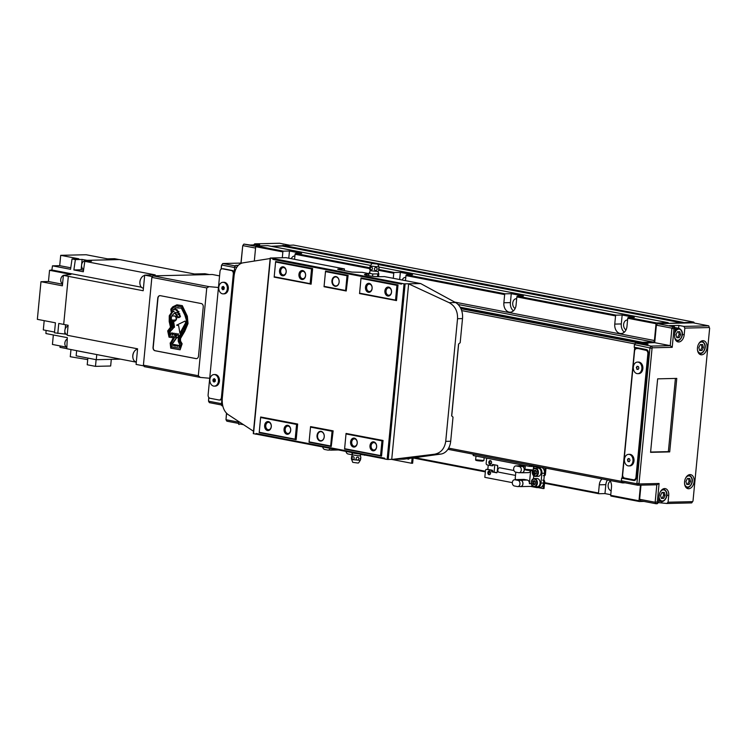 <?xml version="1.0" encoding="UTF-8"?>
<svg xmlns="http://www.w3.org/2000/svg" width="747" height="747" viewBox="0 0 747 747"><rect width="100%" height="100%" fill="white"/><g stroke="black" fill="none" stroke-linecap="round" stroke-linejoin="round"><path stroke-width="1.12" d="M516.691 298.688A5.108 3.8 -91.3 0 0 516.382 298.679A5.108 3.8 -91.3 0 0 512.759 302.862A5.108 3.8 -91.3 0 0 515.131 308.53M627.583 320.024A5.108 3.8 -91.3 0 0 627.284 320.015A5.108 3.8 -91.3 0 0 623.652 324.189A5.108 3.8 -91.3 0 0 626.023 329.866M405.789 277.352A5.108 3.8 -91.3 0 0 405.49 277.342A5.108 3.8 -91.3 0 0 402.231 280.032M294.897 256.016A5.108 3.8 -91.3 0 0 294.589 256.006A5.108 3.8 -91.3 0 0 291.339 258.695M512.33 482.637L484.822 477.342L485.466 470.647A1.503 1.12 -91.3 0 1 486.717 469.368L491.152 470.218A0.756 0.56 -91.3 0 1 491.629 471.077A0.756 0.56 -91.3 0 0 492.114 471.927L496.55 472.776A0.756 0.56 -91.3 0 0 497.175 472.141L497.754 466.184A0.756 0.56 -91.3 0 0 497.269 465.334A5.108 3.8 -91.3 0 0 497.689 466.875M610.336 481.161A5.108 3.8 -91.3 0 0 608.142 486.334A5.108 3.8 -91.3 0 0 611.139 490.816M622.158 315.019L616.126 315.159A0.756 0.495 -79.1 0 0 615.556 315.916L614.762 324.095A8.273 6.144 -91.3 0 0 620.075 333.461A8.273 6.144 -91.3 0 0 621.056 333.535A8.273 6.144 -91.3 0 0 626.966 326.448L627.751 318.259A0.756 0.495 100.9 0 1 628.33 317.503L634.362 317.363L622.158 315.019L621.299 323.946A8.273 6.144 -91.3 0 0 624.296 332.2M511.265 293.683L505.233 293.823A0.756 0.495 -79.1 0 0 504.655 294.579L503.87 302.768A8.273 6.144 -91.3 0 0 509.183 312.125A8.273 6.144 -91.3 0 0 510.164 312.209A8.273 6.144 -91.3 0 0 516.065 305.112L516.859 296.923A0.756 0.495 100.9 0 1 517.428 296.167L523.46 296.036L511.265 293.683L510.406 302.61A8.273 6.144 -91.3 0 0 513.394 310.864M505.233 293.823L406.536 274.84L412.568 274.7L400.364 272.347L399.673 279.537M405.472 280.657L405.957 275.596A0.756 0.495 100.9 0 1 406.536 274.84M400.364 272.347L394.341 272.487A0.756 0.495 -79.1 0 0 393.762 273.243L393.277 278.304M369.718 267.753L295.644 253.504L301.667 253.364L289.472 251.02L288.781 258.201M294.579 259.321L295.065 254.26A0.756 0.495 100.9 0 1 295.644 253.504M289.472 251.02L283.44 251.16A0.756 0.495 -79.1 0 0 282.87 251.907L282.31 257.743M494.785 464.858L494.084 472.085M490.508 472.337L488.874 472.375M488.239 465.12L487.828 469.368M607.507 480.004A8.273 6.144 -91.3 0 0 605.826 484.663L604.967 493.59L610.766 494.701M640.487 485.167L638.984 500.779L610.701 495.345L611.494 487.156A8.273 6.144 -91.3 0 0 609.907 480.461M602.082 478.958A8.273 6.144 -91.3 0 0 599.29 484.812L598.506 493.001L544.61 482.627M610.701 495.345A0.756 0.495 100.9 0 0 611.13 496.073L639.273 501.489M604.967 493.59L598.935 493.73A0.756 0.495 -79.1 0 1 598.506 493.001M238.853 421.625L238.648 423.764A0.756 0.495 100.9 0 0 239.077 424.501L239.003 424.492M237.742 265.39A0.756 0.495 100.9 0 0 237.602 265.362L235.847 265.409A1.503 0.99 100.9 0 0 234.698 266.922L221.457 404.416A1.503 0.99 100.9 0 0 222.176 405.873A1.503 0.99 100.9 0 0 222.317 405.882L222.765 405.966M370.661 265.446L267.828 245.66L256.268 245.931A0.756 0.495 100.9 0 0 255.698 246.687L254.316 261.048M372.389 263.392L282.329 246.071L271.273 246.323L293.459 245.072L693.795 322.088L668.593 323.414L668.163 322.676L656.604 322.947A0.756 0.495 100.9 0 0 656.034 323.703L654.409 340.52L454.699 302.096M694.365 323.059L693.795 322.088M641.869 344.208A0.756 0.495 100.9 0 1 641.813 343.779L641.888 343.032A0.756 0.495 100.9 0 1 642.457 342.275L653.261 342.033A1.503 0.99 100.9 0 0 654.409 340.52M638.321 343.573L638.368 343.116A0.756 0.495 100.9 0 0 637.938 342.387L636.173 342.425A1.503 0.99 100.9 0 0 635.034 343.863M634.707 347.318L622.102 478.164M621.784 481.507A1.503 0.99 100.9 0 0 622.512 482.889A1.503 0.99 100.9 0 0 622.653 482.898L624.408 482.861A0.756 0.495 100.9 0 0 624.707 482.721M638.984 500.779A0.756 0.495 100.9 0 0 639.413 501.517L643.933 501.414M668.163 322.676L378.906 267.034M682.665 323.087L377.907 264.457M683.244 322.33L282.908 245.315M222.494 293.814A5.789 4.305 -91.3 0 0 223.185 293.87A5.789 4.305 -91.3 0 0 227.349 288.445A5.789 4.305 -91.3 0 0 223.596 282.357A5.789 4.305 -91.3 0 0 222.914 282.301A5.789 4.305 -91.3 0 0 218.75 287.716A5.789 4.305 -91.3 0 0 222.494 293.814M223.185 293.87L224.184 293.851A5.789 4.305 -91.3 0 0 228.349 288.426A5.789 4.305 -91.3 0 0 224.604 282.329A5.789 4.305 -91.3 0 0 223.913 282.273L222.914 282.301M213.614 386.078A5.789 4.305 -91.3 0 0 214.296 386.134A5.789 4.305 -91.3 0 0 218.46 380.709A5.789 4.305 -91.3 0 0 214.716 374.611A5.789 4.305 -91.3 0 0 214.025 374.555A5.789 4.305 -91.3 0 0 209.86 379.98A5.789 4.305 -91.3 0 0 213.614 386.078M214.296 386.134L215.304 386.106A5.789 4.305 -91.3 0 0 219.469 380.681A5.789 4.305 -91.3 0 0 215.724 374.592A5.789 4.305 -91.3 0 0 215.033 374.536L214.025 374.555M214.66 378.972L213.978 380.97L214.678 381.698M213.138 379.271L212.97 380.989L213.997 382.062L215.192 381.418L215.351 379.7L214.333 378.626L213.138 379.271L214.146 379.252M212.97 380.989L213.978 380.97M223.54 286.708L222.858 288.706L223.558 289.434M222.018 287.007L221.859 288.725L222.877 289.799L224.072 289.154L224.24 287.436L223.213 286.362L222.018 287.007L223.026 286.988M221.859 288.725L222.858 288.706M220.01 271.366L208.114 394.883A3.007 2.232 -91.3 0 0 210.047 398.282L218.918 399.99A3.007 2.232 -91.3 0 0 219.282 400.018A3.007 2.232 -91.3 0 0 221.429 397.441L233.316 273.925A3.007 2.232 -91.3 0 0 231.383 270.526L222.513 268.817A3.007 2.232 -91.3 0 0 222.158 268.789A3.007 2.232 -91.3 0 0 220.01 271.366M234.175 272.366A3.007 2.232 -91.3 0 0 232.392 270.498L223.521 268.799A3.007 2.232 -91.3 0 0 223.166 268.761L222.158 268.789M219.926 399.962A3.007 2.232 -91.3 0 0 220.281 400A3.007 2.232 -91.3 0 0 221.99 398.842M253.625 244.941L254.699 243.839L259.695 244.801L250.142 245.016L243.895 244.092L242.747 245.604L241.066 263.084L222.774 263.514L221.467 265.4L221.103 269.181M226.593 413.362L225.986 419.711L226.481 413.25M238.797 422.176L225.986 419.711L226.845 421.168L238.676 423.446M240.936 263.093L242.747 245.604L255.567 248.069M208.861 397.544L208.516 401.176L208.749 397.395M221.523 403.688L208.516 401.176L209.375 402.642L221.476 404.977M234.642 267.519L221.626 265.017L221.233 269.088M222.774 263.514L235.081 265.876M243.895 244.092L255.773 246.37M254.699 243.839L279.574 243.261L289.444 245.165M160.269 295.663A3.007 2.232 -91.3 0 0 159.914 295.635A3.007 2.232 -91.3 0 0 157.766 298.212L153.042 347.327A3.007 2.232 -91.3 0 0 154.974 350.726L196.003 358.616A3.007 2.232 -91.3 0 0 196.358 358.653A3.007 2.232 -91.3 0 0 198.506 356.067L203.24 306.961A3.007 2.232 -91.3 0 0 201.307 303.562L160.269 295.663M209.72 378.262L200.28 377.412L198.31 375.732L206.76 287.94L209.02 286.643L218.46 287.492M219.571 275.895L212.316 274.494L153.014 275.867L151.865 277.38L143.415 365.171L144.274 366.637L200.28 377.412M143.415 365.171L198.31 375.732M151.865 277.38L206.76 287.94M153.014 275.867L209.02 286.643M62.599 283.552A4.137 2.727 -79.1 0 1 60.74 279.583A4.137 2.727 -79.1 0 1 63.374 275.512M68.033 326.299A4.137 2.727 100.9 0 0 64.858 330.454A4.137 2.727 100.9 0 0 66.838 334.451L67.239 334.525M67.258 339.054A4.137 2.727 100.9 0 0 64.858 343.032A4.137 2.727 100.9 0 0 66.847 347.028L66.866 347.038M86.708 261.291L85.149 260.992A4.137 2.727 100.9 0 0 81.6 265.12A4.137 2.727 100.9 0 0 83.589 269.116L83.683 269.135M133.956 351.996A5.64 3.726 100.9 0 0 133.862 352.154A5.64 3.726 100.9 0 0 132.798 355.497A5.64 3.726 100.9 0 0 132.845 357.43A5.64 3.726 100.9 0 0 132.882 357.617M137.551 349.204A6.387 4.221 100.9 0 0 134.058 351.828A6.387 4.221 100.9 0 0 132.854 355.619A6.387 4.221 100.9 0 0 132.91 357.813A6.387 4.221 100.9 0 0 135.917 361.791L136.327 361.875M141.052 278.342A5.64 3.726 100.9 0 0 140.959 278.491A5.64 3.726 100.9 0 0 139.894 281.843A5.64 3.726 100.9 0 0 139.941 283.776A5.64 3.726 100.9 0 0 139.969 283.963M144.638 275.55A6.387 4.221 100.9 0 0 141.146 278.164A6.387 4.221 100.9 0 0 139.941 281.955A6.387 4.221 100.9 0 0 139.997 284.149A6.387 4.221 100.9 0 0 143.004 288.137L143.424 288.211M111.294 359.354L110.659 366.002L95.485 366.357L87.222 364.769L87.866 358.084M95.485 366.357L96.12 359.671M76.922 350.763L97.054 354.629L66.782 348.737L67.323 337.663L45.922 333.545L46.071 330.435M120.472 359.139L96.279 359.699L76.147 355.824L76.633 350.773M96.279 359.699L96.765 354.638M87.716 359.606L70.274 356.73L70.965 349.54M66.782 348.634L59.975 347.327L60.115 345.936M44.194 320.659L43.307 329.894L54.54 332.06M64.905 331.948L64.709 334.012L54.466 332.817L55.427 322.816L37.35 319.342L40.973 281.694L62.374 285.812L63.383 275.363L70.946 274.42L49.545 270.302L48.462 281.516L62.533 284.224M70.769 267.79L59.713 265.671L52.477 265.839L70.554 269.312L72.039 258.957L78.79 258.798L60.712 255.325L86.138 254.736L107.54 258.854L114.599 258.695L119.24 259.582M59.713 265.671L60.712 255.325M40.973 281.694L48.462 281.516M53.345 334.973L52.43 344.451L66.856 347.234M143.844 365.909L136.085 364.415L137.588 348.812L67.165 335.263L68.126 325.272L63.691 324.422L68.322 276.334L143.181 290.732L144.685 275.129L155.217 274.887L84.803 261.338L91.545 261.179L87.11 260.329L119.595 259.573L194.444 273.981L204.986 273.738L209.3 274.56M65.596 324.786L65.194 328.96M57.79 333.451L58.752 323.46L63.691 324.403M64.709 334.012L66.548 334.367M73.878 269.956L75.363 259.601L82.114 259.442L81.115 269.788L73.878 269.956L83.309 271.768L84.803 261.338M81.115 269.788L83.524 270.246M82.114 259.442L87.11 260.329M144.685 275.129L152.444 276.623M63.383 275.363L68.322 276.334M97.054 354.629L136.299 362.183M52.477 265.839L51.879 270.003L141.388 287.221M51.879 270.003L49.545 270.302M72.039 258.957L75.363 259.601M378.542 276.689L378.822 273.841L377.991 271.469A4.734 4.734 0 0 0 378.822 270.059L378.468 269.06L379.084 267.846L378.822 270.059M378.822 273.841L372.79 273.981L368.953 273.234L370.045 272.795M369.438 272.459L370.251 270.722L377.973 271.497M374.387 268.92A1.447 1.363 -66.8 0 1 375.89 267.575A1.447 1.363 -66.8 0 1 377.123 269.088A1.447 1.363 -66.8 0 1 375.61 270.433A1.447 1.363 -66.8 0 1 374.387 268.92M372.426 268.687A1.447 1.074 88.7 0 1 370.297 268.276A1.447 1.074 88.7 0 1 372.426 268.687M371.894 263.504L377.749 264.065L371.894 263.504L370.279 266.044L378.85 266.866A4.734 4.734 0 0 1 379.084 267.846M253.476 433.615L256.016 434.212L256.09 433.465L384.733 458.219L384.658 458.966L387.151 459.442L403.791 459.181L440.898 454.064A15.033 11.177 -91.3 0 0 450.693 441.244L453.018 417.115L451.636 415.864L458.555 344.031L460.18 342.714L462.505 318.586A15.033 11.177 -91.3 0 0 455.493 302.526L420.701 283.58L384.378 276.595L380.158 276.689A9.02 0.962 -174.5 0 1 370.232 275.998A9.02 0.962 -174.5 0 1 364.527 274.551A9.02 0.962 -174.5 0 1 366.852 274.13L368.869 274.084M451.72 415.939L458.649 343.956M344.292 270.619L344.46 268.911L285.961 257.659L270.377 258.023L273.43 258.611A0.756 0.495 100.9 0 0 272.851 259.368L272.926 258.621M368.915 273.617L362.202 272.328L351.94 272.085L338.634 269.527L337.653 269.191L338.428 269.051L344.46 268.911M302.46 278.668A3.698 2.745 88.7 0 1 300.07 274.784A3.698 2.745 88.7 0 1 302.731 271.32A3.698 2.745 88.7 0 1 303.17 271.357A3.698 2.745 88.7 0 1 305.56 275.241A3.698 2.745 88.7 0 1 302.899 278.706A3.698 2.745 88.7 0 1 302.46 278.668M301.844 279.49A4.51 3.352 88.7 0 1 298.94 274.382A4.51 3.352 88.7 0 1 302.703 270.563A4.51 3.352 88.7 0 1 305.598 275.662A4.51 3.352 88.7 0 1 301.844 279.49M287.558 433.437A3.698 2.745 88.7 0 1 285.167 429.544A3.698 2.745 88.7 0 1 287.828 426.079A3.698 2.745 88.7 0 1 288.267 426.117A3.698 2.745 88.7 0 1 290.658 430.001A3.698 2.745 88.7 0 1 287.997 433.465A3.698 2.745 88.7 0 1 287.558 433.437M286.941 434.25A4.51 3.352 88.7 0 1 284.047 429.151A4.51 3.352 88.7 0 1 287.8 425.323A4.51 3.352 88.7 0 1 290.695 430.431A4.51 3.352 88.7 0 1 286.941 434.25M388.412 295.205A3.698 2.745 88.7 0 1 386.012 291.321A3.698 2.745 88.7 0 1 388.673 287.856A3.698 2.745 88.7 0 1 389.112 287.894A3.698 2.745 88.7 0 1 391.503 291.778A3.698 2.745 88.7 0 1 388.842 295.242A3.698 2.745 88.7 0 1 388.412 295.205M387.786 296.027A4.51 3.352 88.7 0 1 384.892 290.919A4.51 3.352 88.7 0 1 388.645 287.1A4.51 3.352 88.7 0 1 391.54 292.198A4.51 3.352 88.7 0 1 387.786 296.027M283.057 274.943A3.698 2.745 88.7 0 1 280.667 271.049A3.698 2.745 88.7 0 1 283.328 267.585A3.698 2.745 88.7 0 1 283.757 267.622A3.698 2.745 88.7 0 1 286.157 271.516A3.698 2.745 88.7 0 1 283.496 274.98A3.698 2.745 88.7 0 1 283.057 274.943M282.431 275.755A4.51 3.352 88.7 0 1 279.537 270.657A4.51 3.352 88.7 0 1 283.29 266.828A4.51 3.352 88.7 0 1 286.194 271.936A4.51 3.352 88.7 0 1 282.431 275.755M354.097 446.23A3.698 2.745 88.7 0 1 351.706 442.345A3.698 2.745 88.7 0 1 354.367 438.881A3.698 2.745 88.7 0 1 354.806 438.919A3.698 2.745 88.7 0 1 357.197 442.803A3.698 2.745 88.7 0 1 354.536 446.267A3.698 2.745 88.7 0 1 354.097 446.23M353.48 447.051A4.51 3.352 88.7 0 1 350.576 441.944A4.51 3.352 88.7 0 1 354.339 438.125A4.51 3.352 88.7 0 1 357.234 443.223A4.51 3.352 88.7 0 1 353.48 447.051M368.999 291.47A3.698 2.745 88.7 0 1 366.609 287.586A3.698 2.745 88.7 0 1 369.27 284.121A3.698 2.745 88.7 0 1 369.709 284.159A3.698 2.745 88.7 0 1 372.099 288.043A3.698 2.745 88.7 0 1 369.438 291.507A3.698 2.745 88.7 0 1 368.999 291.47M368.383 292.292A4.51 3.352 88.7 0 1 365.479 287.184A4.51 3.352 88.7 0 1 369.242 283.365A4.51 3.352 88.7 0 1 372.137 288.463A4.51 3.352 88.7 0 1 368.383 292.292M373.509 449.965A3.698 2.745 88.7 0 1 371.11 446.08A3.698 2.745 88.7 0 1 373.771 442.616A3.698 2.745 88.7 0 1 374.21 442.654A3.698 2.745 88.7 0 1 376.6 446.538A3.698 2.745 88.7 0 1 373.939 450.002A3.698 2.745 88.7 0 1 373.509 449.965M372.884 450.786A4.51 3.352 88.7 0 1 369.989 445.679A4.51 3.352 88.7 0 1 373.743 441.86A4.51 3.352 88.7 0 1 376.637 446.958A4.51 3.352 88.7 0 1 372.884 450.786M268.154 429.702A3.698 2.745 88.7 0 1 265.764 425.809A3.698 2.745 88.7 0 1 268.425 422.344A3.698 2.745 88.7 0 1 268.855 422.382A3.698 2.745 88.7 0 1 271.254 426.276A3.698 2.745 88.7 0 1 268.593 429.74A3.698 2.745 88.7 0 1 268.154 429.702M267.529 430.515A4.51 3.352 88.7 0 1 264.634 425.416A4.51 3.352 88.7 0 1 268.397 421.588A4.51 3.352 88.7 0 1 271.292 426.696A4.51 3.352 88.7 0 1 267.529 430.515M273.43 258.611L404.062 283.851L420.701 283.58M253.513 431.252L227.938 414.454C223.764 411.167 221.868 405.798 222.27 398.366L234.082 275.708C235.1 268.425 237.919 264.158 242.532 262.916L270.143 258.537M296.578 424.436L295.168 439.171L259.237 432.252L260.666 417.003L297.661 424.035L296.578 424.436L260.656 417.526M311.555 268.929L310.136 283.664L274.205 276.754L275.634 261.497L312.638 268.528L311.555 268.929L275.624 262.02M381.969 440.861L380.55 455.595L344.619 448.686L346.057 433.437L383.052 440.469L381.969 440.861L346.038 433.951M396.946 285.354L395.527 300.089L359.596 293.179L361.025 277.931L398.02 284.962L396.946 285.354L361.016 278.444M380.55 455.595L381.147 456.1L382.651 440.478L346.057 433.437L344.619 448.686M395.527 300.089L396.115 300.593L397.619 284.971L361.025 277.931L359.596 293.179M344.544 449.059L381.549 456.09L383.052 440.469M295.168 439.171L295.756 439.675L297.259 424.044L260.666 417.003L259.237 432.252M310.136 283.664L310.724 284.168L312.237 268.537L275.634 261.497L274.205 276.754M259.162 432.634L296.157 439.666L297.661 424.035M256.016 434.212L256.482 434.203A0.756 0.495 100.9 0 1 256.09 433.465M391.727 459.452L434.586 454.213C440.87 452.934 444.586 448.648 445.726 441.356L457.537 318.698C457.808 311.266 455.026 305.925 449.171 302.675L408.637 283.86L391.727 459.452M359.522 293.552L396.517 300.583L398.02 284.962M274.13 277.128L311.125 284.159L312.638 268.528M272.851 259.368L401.494 284.112L401.569 283.365M332.07 431.262L330.65 445.996L331.238 446.501L333.143 430.86L310.565 426.602L309.062 442.233L310.565 426.602L332.742 430.87L332.07 431.262L310.556 427.125M347.038 275.755L345.628 290.49L346.216 290.994L348.121 275.363L325.543 271.105L324.039 286.727L325.543 271.105L347.719 275.372L347.038 275.755L325.524 271.619M309.062 442.233L331.238 446.501L333.143 430.86M320.174 441.019A4.884 3.632 88.7 0 1 317.036 435.492A4.884 3.632 88.7 0 1 321.107 431.355A4.884 3.632 88.7 0 1 324.245 436.883A4.884 3.632 88.7 0 1 320.174 441.019M330.65 445.996L309.137 441.86M320.463 440.646A4.51 3.352 88.7 0 1 317.54 435.903A4.51 3.352 88.7 0 1 320.78 431.673A4.51 3.352 88.7 0 1 321.322 431.719A4.51 3.352 88.7 0 1 324.235 436.463A4.51 3.352 88.7 0 1 320.995 440.693A4.51 3.352 88.7 0 1 320.463 440.646M324.039 286.727L346.216 290.994L348.121 275.363M335.076 286.26A4.884 3.632 88.7 0 1 331.939 280.732A4.884 3.632 88.7 0 1 336.01 276.586A4.884 3.632 88.7 0 1 339.147 282.123A4.884 3.632 88.7 0 1 335.076 286.26M345.628 290.49L324.114 286.353M335.366 285.886A4.51 3.352 88.7 0 1 332.443 281.143A4.51 3.352 88.7 0 1 335.683 276.913A4.51 3.352 88.7 0 1 336.225 276.96A4.51 3.352 88.7 0 1 339.138 281.703A4.51 3.352 88.7 0 1 335.898 285.933A4.51 3.352 88.7 0 1 335.366 285.886M352.528 454.914L359.251 455.866L360.25 455.689L361.053 453.952M356.132 458.499A1.447 1.363 -66.8 0 1 357.636 457.155A1.447 1.363 -66.8 0 1 358.868 458.667A1.447 1.363 -66.8 0 1 357.355 460.012A1.447 1.363 -66.8 0 1 356.132 458.499M354.171 458.275A1.447 1.074 88.7 0 1 352.042 457.864A1.447 1.074 88.7 0 1 354.171 458.275M360.222 460.367L358.607 462.907L357.85 463.028L352.752 462.346L351.65 459.545L360.222 460.367A4.734 4.734 0 0 0 360.568 459.638L360.213 458.639L360.829 457.435L360.568 459.638M351.93 452.915L359.204 453.961M351.893 452.869L352.509 454.942A4.734 4.734 0 0 0 351.678 456.352L351.417 458.565A4.734 4.734 0 0 0 351.65 459.536M377.496 276.651L377.73 274.28M372.566 276.278L372.79 273.981M368.701 275.774L368.953 273.234M374.266 263.691L375.573 263.878L374.266 263.691M370.279 266.044A4.734 4.734 0 0 0 369.933 266.772L369.672 268.976A4.734 4.734 0 0 0 370.26 270.75M408.786 459.013A1.849 1.373 88.7 0 1 408.273 458.555M407.348 458.686A1.849 1.373 -91.3 0 0 408.067 459.134A1.849 1.373 -91.3 0 0 408.292 459.153A1.849 1.373 -91.3 0 0 409.365 458.406M412.129 458.023L411.625 463.261L391.839 459.452M411.625 463.261L412.633 463.233L413.147 457.883M364.629 455.007L360.642 454.493M365.554 455.184L364.396 455.212M346.029 451.431A3.128 2.325 -91.3 0 0 348.018 453.971L351.006 454.55A3.128 2.325 -91.3 0 0 351.379 454.578A3.128 2.325 -91.3 0 0 352.481 454.167M360.726 454.465L360.652 454.465A3.231 2.4 -91.3 0 0 360.726 454.465A3.231 2.4 -91.3 0 0 361.287 454.363M322.741 446.949A3.128 2.325 -91.3 0 0 324.721 449.489L327.718 450.067A3.128 2.325 -91.3 0 0 328.092 450.096A3.128 2.325 -91.3 0 0 330.109 448.368M330.632 450.002A3.128 2.325 -91.3 0 0 331.005 450.03A3.128 2.325 -91.3 0 0 332.76 448.872M330.323 450.049L330.622 450.105A3.231 2.4 -91.3 0 0 331.005 450.133A3.231 2.4 -91.3 0 0 332.845 448.891M490.742 464.167A1.849 1.373 88.7 0 1 489.836 462.468A1.849 1.373 88.7 0 1 490.667 460.731M490.377 460.628A1.849 1.373 -91.3 0 0 490.163 460.61A1.849 1.373 -91.3 0 0 488.827 462.346A1.849 1.373 -91.3 0 0 490.023 464.289A1.849 1.373 -91.3 0 0 490.247 464.307A1.849 1.373 -91.3 0 0 491.573 462.58A1.849 1.373 -91.3 0 0 490.377 460.628M489.743 474.588A1.849 1.373 88.7 0 1 488.827 472.888A1.849 1.373 88.7 0 1 489.668 471.142M489.378 471.049A1.849 1.373 -91.3 0 0 489.154 471.03A1.849 1.373 -91.3 0 0 487.828 472.767A1.849 1.373 -91.3 0 0 489.024 474.709A1.849 1.373 -91.3 0 0 489.248 474.728A1.849 1.373 -91.3 0 0 490.574 472.991A1.849 1.373 -91.3 0 0 489.378 471.049M538.092 487.586L543.041 488.538L543.685 481.843A1.503 1.12 -91.3 0 0 542.714 480.144M543.844 480.153A1.503 1.12 88.7 0 1 544.684 481.824L544.04 488.519L543.041 488.538M543.321 475.69A1.503 1.12 -91.3 0 0 544.395 474.401L545.403 474.382A1.503 1.12 88.7 0 1 544.274 475.671L544.33 475.671M487.361 469.349A1.503 1.12 88.7 0 1 487.716 469.349L492.152 470.199A0.756 0.56 88.7 0 1 492.637 471.049A0.756 0.56 88.7 0 0 493.123 471.899L496.96 472.636M497.269 465.334L492.833 464.485A0.756 0.56 -91.3 0 0 492.208 465.12L493.216 465.101A0.756 0.56 88.7 0 1 493.431 464.597M486.671 458.144L486.176 463.205A1.503 1.12 -91.3 0 0 487.147 464.905L491.582 465.755A0.756 0.56 -91.3 0 0 492.208 465.12M493.216 465.101A0.756 0.56 88.7 0 1 492.581 465.736L491.759 465.755M536.869 466.408L529.306 466.352L473.299 455.577L472.935 454.111M545.021 467.977L544.395 474.401M545.403 474.382L546.001 468.173M499.145 472.235A2.26 1.485 -79.1 0 1 498.931 472.216A2.26 1.485 -79.1 0 1 497.866 469.882A2.26 1.485 -79.1 0 1 499.575 467.771A2.26 1.485 -79.1 0 1 499.78 467.79A2.26 1.485 -79.1 0 1 499.986 467.855M532.415 470.582L534.899 476.381L538.148 476.362A4.137 3.072 -91.3 0 0 541.117 472.487A4.137 3.072 -91.3 0 0 538.438 468.136A4.137 3.072 -91.3 0 0 537.952 468.098L535.235 468.154A4.137 3.072 88.7 0 1 535.73 468.201A4.137 3.072 88.7 0 1 538.41 472.552A4.137 3.072 88.7 0 1 535.431 476.427A4.137 3.072 88.7 0 1 534.936 476.381M537.438 478.556A4.137 3.072 -91.3 0 0 536.953 478.51L534.236 478.575A4.137 3.072 88.7 0 1 534.721 478.612A4.137 3.072 88.7 0 1 537.401 482.964A4.137 3.072 88.7 0 1 534.422 486.839A4.137 3.072 88.7 0 1 533.937 486.801L537.14 486.783A4.137 3.072 -91.3 0 0 540.118 482.907A4.137 3.072 -91.3 0 0 537.438 478.556M516.018 479.714L515.197 478.5L515.813 472.151M520.584 465.698L521.574 464.858M514.356 485.97L517.354 486.549A3.128 2.325 -91.3 0 0 517.718 486.577A3.128 2.325 -91.3 0 0 519.968 483.645A3.128 2.325 -91.3 0 0 517.951 480.358L514.954 479.779A3.128 2.325 -91.3 0 0 514.58 479.751A3.128 2.325 -91.3 0 0 512.33 482.683A3.128 2.325 -91.3 0 0 514.356 485.97M520.267 486.484A3.128 2.325 -91.3 0 0 520.64 486.512A3.128 2.325 -91.3 0 0 522.891 483.58A3.128 2.325 -91.3 0 0 520.864 480.293L517.867 479.714A3.128 2.325 -91.3 0 0 517.494 479.686L514.58 479.751M515.691 472.132L518.679 472.711A3.128 2.325 -91.3 0 0 519.053 472.739A3.128 2.325 -91.3 0 0 521.303 469.807A3.128 2.325 -91.3 0 0 519.277 466.52L516.289 465.941A3.128 2.325 -91.3 0 0 515.916 465.913A3.128 2.325 -91.3 0 0 513.665 468.845A3.128 2.325 -91.3 0 0 515.691 472.132M521.602 472.636A3.128 2.325 -91.3 0 0 521.966 472.674A3.128 2.325 -91.3 0 0 524.217 469.742A3.128 2.325 -91.3 0 0 522.19 466.445L519.202 465.876A3.128 2.325 -91.3 0 0 518.829 465.839L515.916 465.913M519.959 486.53L520.257 486.586A3.231 2.4 -91.3 0 0 520.64 486.614A3.231 2.4 -91.3 0 0 522.965 483.589A3.231 2.4 -91.3 0 0 520.874 480.181L517.876 479.611A3.231 2.4 -91.3 0 0 517.494 479.574A3.231 2.4 -91.3 0 0 516.887 479.695M530.641 470.601L529.38 483.692A3.231 2.4 -91.3 0 0 527.307 480.041L524.31 479.462A3.231 2.4 -91.3 0 0 523.927 479.425L517.494 479.574M521.294 472.683L521.593 472.748A3.231 2.4 -91.3 0 0 521.976 472.776A3.231 2.4 -91.3 0 0 524.301 469.751A3.231 2.4 -91.3 0 0 522.209 466.343L519.212 465.773A3.231 2.4 -91.3 0 0 518.829 465.736A3.231 2.4 -91.3 0 0 518.222 465.857M524.992 469.247L533.227 470.04L531.836 470.619C526.803 470.386 524.525 469.928 524.992 469.247L525.346 465.586A3.231 2.4 -91.3 0 0 525.262 465.586L518.829 465.736M534.665 481.012L534.049 481.348L533.844 483.496L534.703 484.383M533.844 483.496L532.536 483.524L533.825 484.868L535.31 484.056L535.515 481.908L534.236 480.564L532.751 481.376L534.049 481.348M532.536 483.524L532.751 481.376M535.664 470.601L535.057 470.927L534.852 473.075L535.702 473.971M534.852 473.075L533.545 473.103L534.824 474.448L536.318 473.635L536.523 471.488L535.244 470.152L533.75 470.955L535.057 470.927M533.545 473.103L533.75 470.955M528.017 472.599A3.231 2.4 -91.3 0 0 528.4 472.627A3.231 2.4 -91.3 0 0 530.575 470.591M533.526 466.903A3.231 2.4 88.7 0 1 534.245 468.388M532.135 485.681A3.231 2.4 88.7 0 1 530.687 486.381L520.64 486.614M544.516 473.215L541.902 473.271A5.266 3.912 -91.3 0 0 538.522 467.323L541.136 467.258A5.266 3.912 88.7 0 1 544.516 473.215L543.564 483.038A5.266 3.912 88.7 0 1 539.81 487.548L537.196 487.614A5.266 3.912 -91.3 0 0 540.959 483.094L543.564 483.038M530.501 486.39L536.57 487.558A5.266 3.912 -91.3 0 0 537.196 487.614M533.741 475.858L533.47 478.715M541.902 473.271L540.959 483.094M534.133 466.473L538.522 467.323M541.136 467.258L536.748 466.417M688.669 488.743A7.143 4.715 100.9 0 0 694.066 482.067A7.143 4.715 100.9 0 0 690.704 474.662A7.143 4.715 100.9 0 0 690.032 474.606A7.143 4.715 100.9 0 0 684.635 481.283A7.143 4.715 100.9 0 0 688.006 488.687A7.143 4.715 100.9 0 0 688.669 488.743M701.564 354.816A7.143 4.715 100.9 0 0 706.961 348.139A7.143 4.715 100.9 0 0 703.599 340.735A7.143 4.715 100.9 0 0 702.927 340.679A7.143 4.715 100.9 0 0 697.53 347.355A7.143 4.715 100.9 0 0 700.901 354.76A7.143 4.715 100.9 0 0 701.564 354.816M658.35 502.61L666.819 503.487L668.07 502.208L668.714 495.513A7.143 4.715 100.9 0 0 665.288 488.613A7.143 4.715 100.9 0 0 664.625 488.557A7.143 4.715 100.9 0 0 659.162 495.737L658.518 502.432L657.267 503.702L656.015 503.739L655.147 502.273L656.837 484.784L637.742 485.223L636.874 483.767L649.983 347.607L651.132 346.094L670.236 345.646L671.917 328.166L673.971 328.969L672.207 347.327L670.236 345.646L654.708 342.668L642.392 342.948L648.125 344.162L644.026 344.348L635.613 343.106L634.464 344.619L634.212 347.224L646.407 349.568A3.007 2.232 -91.3 0 1 648.34 352.967L636.304 477.968A3.007 2.232 -91.3 0 1 634.156 480.545A3.007 2.232 -91.3 0 1 633.801 480.517L621.607 478.173L621.355 480.779L622.214 482.245L637.742 485.223L639.404 483.944L659.097 483.486L656.837 484.784M628.843 465.923L629.852 465.904A5.789 4.305 -91.3 0 0 634.016 460.479A5.789 4.305 -91.3 0 0 630.272 454.391A5.789 4.305 -91.3 0 0 629.581 454.325L628.582 454.353A5.789 4.305 -91.3 0 0 624.408 459.778A5.789 4.305 -91.3 0 0 628.162 465.867A5.789 4.305 -91.3 0 0 628.843 465.923A5.789 4.305 -91.3 0 0 633.008 460.497A5.789 4.305 -91.3 0 0 629.263 454.409A5.789 4.305 -91.3 0 0 628.582 454.353M637.733 373.668L638.732 373.64A5.789 4.305 -91.3 0 0 642.896 368.215A5.789 4.305 -91.3 0 0 639.152 362.127A5.789 4.305 -91.3 0 0 638.47 362.071L637.462 362.09A5.789 4.305 -91.3 0 0 633.297 367.515A5.789 4.305 -91.3 0 0 637.042 373.603A5.789 4.305 -91.3 0 0 637.733 373.668A5.789 4.305 -91.3 0 0 641.897 368.243A5.789 4.305 -91.3 0 0 638.143 362.146A5.789 4.305 -91.3 0 0 637.462 362.09M637.452 366.338L636.715 367.627L637.21 369.233L638.134 369.41M636.808 369.242L638.097 369.485L638.872 368.122L638.377 366.516L637.098 366.263L636.313 367.636L637.21 369.233M628.572 458.593L627.835 459.881L628.33 461.497L629.254 461.674M627.928 461.506L629.207 461.749L629.992 460.385L629.497 458.77L628.218 458.527L627.433 459.891L628.33 461.497M637.06 348.616A3.007 2.232 -91.3 0 0 636.705 348.588A3.007 2.232 -91.3 0 0 634.558 351.165L622.671 474.672A3.007 2.232 -91.3 0 0 624.595 478.08L633.475 479.779A3.007 2.232 -91.3 0 0 633.829 479.817A3.007 2.232 -91.3 0 0 635.977 477.23L647.864 353.723A3.007 2.232 -91.3 0 0 645.94 350.324L638.368 348.588A3.007 2.232 -91.3 0 0 638.013 348.55L636.705 348.588M647.705 350.446A3.007 2.232 -91.3 0 0 647.247 350.287L638.368 348.588M634.773 479.751A3.007 2.232 -91.3 0 0 635.137 479.779A3.007 2.232 -91.3 0 0 635.688 479.677M622.727 475.858L622.503 478.155L634.605 480.48M622.503 478.155L621.607 478.173M686.708 484.159L687.679 484.131L689.126 481.133L688.342 478.491M685.923 481.516L686.792 484.467L689.117 484.411L690.564 481.404L689.686 478.453L687.371 478.51L685.923 481.516M689.126 481.133L690.564 481.404M687.679 484.131L689.117 484.411M699.603 350.231L700.574 350.203L702.021 347.206L701.237 344.563M698.818 347.588L699.687 350.539L702.012 350.483L703.459 347.476L702.582 344.526L700.266 344.582L698.818 347.588M702.021 347.206L703.459 347.476M700.574 350.203L702.012 350.483M676.763 337.392L677.734 337.373L679.182 334.367L678.407 331.724M676.857 337.7L675.988 334.749L677.436 331.752L679.751 331.696L680.629 334.647L679.182 337.644L676.857 337.7M679.182 334.367L680.629 334.647M677.734 337.373L679.182 337.644M661.291 498.109L662.262 498.081L663.709 495.084L662.925 492.441M661.384 498.417L660.507 495.466L661.954 492.46L664.279 492.413L665.157 495.354L663.709 498.361L661.384 498.417M663.709 495.084L665.157 495.354M662.262 498.081L663.709 498.361M678.612 328.25L678.874 325.44L669.331 325.664L674.317 326.626L675.288 328.325L674.644 335.02A7.143 4.715 100.9 0 0 678.071 341.921A7.143 4.715 100.9 0 0 684.187 334.805L684.831 328.101L683.869 326.402L708.744 325.832L709.295 327.541L684.831 328.101M678.874 325.44L683.869 326.402M661.823 502.526L661.917 501.629M642.271 344.255L642.392 342.948M659.097 483.486L657.323 501.844L655.147 502.273L639.628 499.285L640.487 500.751L656.015 503.739L658.518 502.432M657.323 501.844L657.677 502.451M691.694 502.908L693.001 501.022L691.694 502.908L666.819 503.487M668.07 502.208L692.525 501.648M657.537 323.666L656.389 325.178L671.917 328.166L673.066 326.654L657.537 323.666L693.216 322.844L708.744 325.832L709.295 327.541M693.001 501.022L709.65 328.148M672.207 347.327L652.514 347.785L652.047 348.41L639.049 483.337L636.874 483.767L621.355 480.779M639.049 483.337L639.404 483.944M652.047 348.41L634.464 344.619M652.514 347.785L651.132 346.094L635.613 343.106M674.317 326.626L673.066 326.654L674.448 328.344L673.971 328.969M676.773 378.402L657.649 378.85L650.572 452.337L669.704 451.898L676.773 378.402M675.288 328.325L674.448 328.344M640.982 485.148L639.628 499.285M656.389 325.178L654.708 342.668M635.099 347.392L634.838 350.054M650.6 452.047L668.369 451.636L675.419 378.44M668.369 451.636L669.704 451.898M173.575 320.118A8.805 6.546 -91.3 0 1 172.062 319.912L171.987 320.043A1.503 1.12 -91.3 0 0 172.949 321.005A4.949 3.679 -91.3 0 0 174.929 320.08L174.901 319.912A8.805 6.546 -91.3 0 1 173.575 320.118L173.939 320.108A8.805 6.546 88.7 0 1 173.762 320.108M171.399 317.596L171.315 316.635A2.036 1.513 -91.3 0 0 171.539 316.896A4.902 3.642 -91.3 0 0 171.371 317.877A4.902 3.642 -91.3 0 0 172.24 321.742L173.397 328.008L174.518 327.13L173.397 328.008M180.998 344.236L179.112 340.809L179.308 338.13L184.21 329.885L187.376 321.938L185.359 313.787L182.66 308.175L181.614 306.83L176.684 305.971L181.979 306.821L183.024 308.166L185.723 313.777L187.73 321.929L184.574 329.875L179.672 338.12L179.476 340.8L181.362 344.227L179.429 348.149L181.362 344.227M180.139 349.727L171.091 348.139L170.503 342.948L173.659 337.775L169.41 337.168L168.038 330.912L170.858 327.186L169.569 321.537L169.625 315.766L172.155 312.003L171.493 311.723L171.184 309.183L173.052 306.858L177.179 304.851M176.684 305.971L173.071 307.885L171.558 309.818L172.51 310.883L174.163 311.256L172.585 312.05L170.213 315.897L170.185 321.621L171.633 327.821L168.729 331.285L169.588 335.842L174.014 336.673L174.481 337.681L171.166 343.265L171.614 346.916L179.429 348.149M170.979 317.195L171.138 321.752L172.669 328.596L169.886 331.509L170.456 334.684L172.071 332.957L172.454 335.001L173.621 333.199L174.891 335.338L175.61 333.47L176.936 335.618L178.029 333.853L178.561 335.879L177.581 337.681L176.778 337.7L175.489 335.029L175.134 336.243L176.031 338.26L172.361 343.527L172.828 345.721L174.051 344.516L174.34 345.936L175.162 344.75L175.778 346.16L176.619 345.03L177.282 346.365L178.514 345.375L179.149 346.617L180.064 345.329L178.225 341.304L178.262 338.092L186.694 322.919L186.208 319.576L184.789 314.982L181.334 308.128L175.862 307.848L173.145 309.706L175.722 309.314L176.918 309.893L175.872 310.061L178.682 311.779L176.535 312.339L179.392 313.74L179.532 314.282L177.917 314.085L179.803 315.346L179.345 316.028L180.167 316.625L178.944 317.671L178.44 316.877L177.711 317.718L178.057 316.812L177.16 316.84L177.226 315.467L176.497 315.85L176.768 314.739L175.732 314.562L176.124 313.675L175.256 313.731L175.34 312.358L171.922 315.664A0.794 0.588 -91.3 0 0 172.566 316.074A8.329 6.191 -91.3 0 1 173.537 315.953L173.892 315.944A8.329 6.191 88.7 0 1 174.798 316.009A2.26 1.681 88.7 0 1 176.003 316.821A2.232 1.662 88.7 0 1 176.441 317.895A1.914 1.429 88.7 0 1 176.012 320.071A6.237 4.641 88.7 0 1 173.612 321.546L174.518 327.13M171.922 315.664L174.761 312.694M174.63 312.694L175.405 312.489M175.256 313.731L176.04 313.516M175.872 314.758L176.684 314.571M176.497 315.85L177.31 315.608M177.16 316.84L177.954 316.663M177.711 317.718L178.589 317.111M178.944 317.671L180.531 316.616L179.345 316.028M179.803 315.346L179.971 315.822M180.167 315.337L178.094 314.422M177.917 314.085L178.458 314.412M178.281 314.076L178.888 314.001M179.532 314.282L179.756 313.731L176.899 312.33L178.066 312.05M178.486 312.153L179.047 311.77L176.236 310.052L177.272 309.884L175.722 309.314M173.509 309.697L176.227 307.839L178.262 307.605M179.131 346.543L178.514 345.375M178.075 345.329L178.869 345.366M177.646 346.356L177.03 345.095M177.291 345.067L176.722 345.049M176.619 345.03L177.086 345.039M175.778 346.16L175.489 344.797M175.162 344.75L175.853 344.797M174.705 345.926L174.051 344.516M173.715 344.47L174.415 344.507M172.828 345.721L172.566 344.236M172.725 343.517L176.395 338.251L175.134 336.243M175.181 335.599L175.498 336.243M177.581 337.681L178.561 335.879M178.44 335.851L178.925 335.87M178.804 335.842L178.029 333.853M177.571 333.788L178.384 333.844M176.395 335.515L176.955 335.543M176.759 335.506L175.984 333.545M175.61 333.47L176.348 333.535M174.378 335.244L174.919 335.272M174.742 335.235L173.967 333.255M173.621 333.199L174.322 333.246M172.454 335.001L172.968 335.001M172.818 334.992L172.071 332.957M171.605 332.891L172.436 332.947M170.456 334.684L170.96 334.693M170.82 334.675L170.008 332.714M170.185 332.676L170.251 331.556M170.157 331.556L173.033 328.587L171.465 319.763M172.977 321.901L174.154 327.139M173.248 321.546A6.237 4.641 -91.3 0 0 175.657 320.08L176.012 320.071M175.657 320.08A1.914 1.429 -91.3 0 0 176.077 317.905L176.441 317.895M176.077 317.905A2.232 1.662 -91.3 0 0 175.638 316.831L176.003 316.821M175.638 316.831A2.26 1.681 -91.3 0 0 174.443 316.018L174.798 316.009M173.211 320.977A1.503 1.12 88.7 0 1 172.352 320.033L172.342 319.987M174.957 319.977A8.805 6.546 88.7 0 1 173.939 320.108M174.443 316.018A8.329 6.191 -91.3 0 0 173.537 315.953M178.626 325.58L179.906 333.218L185.676 322.685L185.097 321.061L176.609 325.178L178.626 325.58M185.097 321.061L186.04 322.676L179.906 333.218M170.148 342.957L170.736 348.149L180.12 349.792L182.147 343.807L180.559 341.09L180.522 338.522L184.714 331.388L188.029 323.535L187.338 316.224L182.277 305.626L176.918 304.813L172.697 306.868L170.82 309.193L171.128 311.723L171.791 312.013L169.27 315.776L169.205 321.546L170.493 327.195L167.683 330.921L169.046 337.177L173.304 337.784L170.503 342.948M160.017 295.635A3.007 2.232 -91.3 0 0 157.972 298.212L153.238 347.318A3.007 2.232 -91.3 0 0 155.171 350.726L196.2 358.616A3.007 2.232 -91.3 0 0 196.461 358.644M510.406 302.61L503.87 302.768M621.299 323.946L614.762 324.095M491.395 463.411L490.06 463.439M605.826 484.663L599.29 484.812M485.345 471.88L413.138 457.986L485.345 471.88M598.795 493.702L544.544 483.262L598.861 493.72M485.401 471.236L414.809 457.659M243.559 424.707L238.648 423.764M622.372 482.842L447.939 449.283M621.728 481.423L448.648 448.125M222.494 404.613L221.457 404.416M634.987 343.928L461.646 310.584M236.743 267.314L234.698 266.922M636.173 342.425L460.918 308.707M237.845 265.792L235.847 265.409M637.938 342.387L460.722 308.287L638.003 342.387M641.813 343.779L638.368 343.116M641.888 343.032L460.666 308.166M642.457 342.275L460.133 307.204M653.261 342.033L458.051 304.477M504.655 294.579L405.957 275.596M393.762 273.243L378.701 270.349M369.653 268.612L295.065 254.26M282.87 251.907L255.698 246.687M656.034 323.703L627.751 318.259M615.556 315.916L516.859 296.923M656.604 322.947L628.33 317.503M616.126 315.159L517.428 296.167M283.44 251.16L256.268 245.931M394.341 272.487L378.962 269.536M222.513 268.817L223.521 268.799M231.383 270.526L232.392 270.498M233.316 273.925L234.026 273.916M221.429 397.441L222.13 397.423M256.454 434.194L384.668 458.863L256.52 434.203M434.586 454.213L440.898 454.064M445.726 441.356L450.693 441.244M457.537 318.698L462.505 318.586M449.171 302.675L455.493 302.526M388.207 459.536L405.117 283.944M387.151 459.442L404.062 283.851M253.522 433.736L270.433 258.135M366.73 275.4L366.852 274.13M476.474 460.105L482.431 461.123M483.879 460.544L482.487 461.123C477.454 460.89 475.176 460.432 475.643 459.75L483.879 460.544L484.149 457.659M525.823 469.602L531.78 470.61M543.685 481.843L544.684 481.824M486.717 469.368L487.716 469.349M491.152 470.218L492.152 470.199M491.629 471.077L492.637 471.049M492.114 471.927L493.123 471.899M529.306 466.352L529.436 464.979M531.416 466.539L531.528 465.381M473.299 455.577L473.43 454.204M533.283 469.433A3.679 2.736 88.7 0 1 535.384 468.649A3.679 2.736 88.7 0 1 537.747 472.823A3.679 2.736 88.7 0 1 534.684 475.942A3.679 2.736 88.7 0 1 532.602 470.554M534.852 476.362A4.137 3.072 88.7 0 1 532.518 470.573M533.311 469.144A4.137 3.072 88.7 0 1 535.235 468.154L533.321 469.051M533.675 486.362A3.679 2.736 88.7 0 1 531.313 482.188A3.679 2.736 88.7 0 1 534.385 479.07A3.679 2.736 88.7 0 1 536.748 483.234A3.679 2.736 88.7 0 1 533.675 486.362M533.844 486.783A4.137 3.072 88.7 0 1 531.266 482.394A4.137 3.072 88.7 0 1 534.236 478.575C530.342 480.993 530.221 483.739 533.9 486.801M514.954 479.779L517.867 479.714M517.951 480.358L520.864 480.293M516.289 465.941L519.202 465.876M519.277 466.52L522.19 466.445M517.876 479.611L524.31 479.462M520.874 480.181L527.307 480.041M519.212 465.773L525.337 465.624M522.209 466.343L525.281 466.277M529.38 483.692L531.229 483.654M686.035 487.502A6.387 4.221 100.9 0 0 686.484 487.632A6.387 4.221 100.9 0 0 687.081 487.679M684.588 483.832A5.64 3.726 100.9 0 0 687.707 487.044A5.64 3.726 100.9 0 0 692.011 481.376A5.64 3.726 100.9 0 0 688.781 475.876A5.64 3.726 100.9 0 0 685.727 477.903M698.931 353.574A6.387 4.221 100.9 0 0 699.379 353.704A6.387 4.221 100.9 0 0 699.976 353.751M697.483 349.904A5.64 3.726 100.9 0 0 700.602 353.116A5.64 3.726 100.9 0 0 704.907 347.448A5.64 3.726 100.9 0 0 701.676 341.949A5.64 3.726 100.9 0 0 698.622 343.975M658.779 499.762A6.387 4.221 100.9 0 0 661.067 501.582A6.387 4.221 100.9 0 0 661.665 501.629M659.05 496.932A5.64 3.726 100.9 0 0 662.29 500.994A5.64 3.726 100.9 0 0 666.604 495.326A5.64 3.726 100.9 0 0 663.373 489.836A5.64 3.726 100.9 0 0 660.32 491.853M676.1 340.744A6.387 4.221 100.9 0 0 676.549 340.865L677.23 340.921C681.273 340.875 685.681 331.621 678.958 328.316A6.387 4.221 100.9 0 0 678.36 328.269A6.387 4.221 100.9 0 0 675.101 330.277M676.138 340.791L676.549 340.865A6.387 4.221 100.9 0 0 677.146 340.912M674.653 337.074A5.64 3.726 100.9 0 0 677.772 340.277A5.64 3.726 100.9 0 0 682.076 334.609A5.64 3.726 100.9 0 0 678.846 329.119A5.64 3.726 100.9 0 0 674.802 333.349M645.94 350.324L647.247 350.287M634.511 480.498L633.801 480.517M658.649 501.116L661.758 501.639C665.792 501.592 670.208 492.338 663.485 489.033A6.387 4.221 100.9 0 0 663.028 488.977M682.282 334.432L684.187 334.805M666.81 495.149L668.714 495.513M639.339 501.508L611.065 496.073M622.512 482.889L447.929 449.302M222.774 405.985L222.176 405.873M219.282 400.018L220.281 400M253.28 433.652L270.19 258.06M360.829 457.435A4.734 4.734 0 0 0 360.25 455.679M377.749 264.065L378.85 266.866M351.379 454.578L352.519 454.55M328.092 450.096L331.005 450.03M331.005 450.133L338.41 449.965M475.643 459.75L475.998 456.09M533.227 470.04L533.563 466.492M486.54 469.349L487.539 469.331M491.666 465.764L492.675 465.745M498.931 472.216L515.495 475.409M517.718 486.577L520.64 486.512M519.053 472.739L521.966 472.674M499.78 467.79L513.955 470.517M528.4 472.627L521.976 472.776M686.073 487.548L687.165 487.688C691.208 487.642 695.625 478.388 688.893 475.083M698.968 353.62L700.06 353.761C704.104 353.714 708.52 344.46 701.788 341.155M633.829 479.817L635.137 479.779M674.83 327.522L678.958 328.316"/></g></svg>
